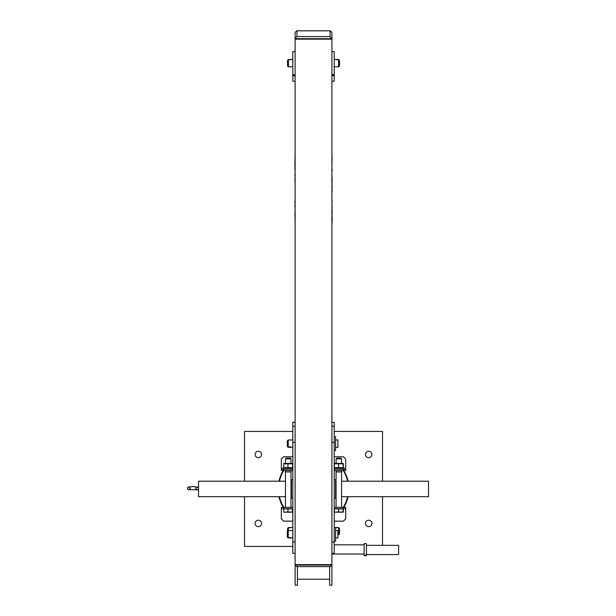 <?xml version="1.0" encoding="UTF-8"?>
<svg xmlns="http://www.w3.org/2000/svg" width="616" height="616" viewBox="0 0 616 616"><rect width="100%" height="100%" fill="white"/><g stroke="black" fill="none" stroke-linecap="round" stroke-linejoin="round"><path stroke-width="0.92" d="M292.823 431.446L244.521 431.446L244.521 481.196M244.521 496.696L244.521 546.438L292.823 546.438M382.513 545.352L382.513 496.696M382.513 481.196L382.513 431.446L334.219 431.446M261.546 454.446A3.219 3.219 0 0 1 256.71 457.234A3.219 3.219 0 0 1 256.71 451.659A3.219 3.219 0 0 1 261.546 454.446M371.933 454.446A3.219 3.219 0 0 1 367.105 457.234A3.219 3.219 0 0 1 367.105 451.659A3.219 3.219 0 0 1 371.933 454.446M261.546 523.438A3.219 3.219 0 0 1 256.71 526.233A3.219 3.219 0 0 1 256.71 520.651A3.219 3.219 0 0 1 261.546 523.438M371.933 523.438A3.219 3.219 0 0 1 367.105 526.233A3.219 3.219 0 0 1 367.105 520.651A3.219 3.219 0 0 1 371.933 523.438M292.823 498.144L291.437 498.144L291.437 479.741L292.823 479.741M334.219 498.144L335.597 498.144L335.597 479.741L334.219 479.741M278.963 496.696A35.42 35.42 0 0 0 283.252 507.345M343.782 507.345A35.42 35.42 0 0 0 348.079 496.696M348.079 481.196A35.42 35.42 0 0 0 343.782 470.547M283.252 470.547A35.42 35.42 0 0 0 278.963 481.196M279.433 496.696A34.958 34.958 0 0 0 283.799 507.345M343.243 507.345A34.958 34.958 0 0 0 347.609 496.696M347.609 481.196A34.958 34.958 0 0 0 343.243 470.547M283.799 470.547A34.958 34.958 0 0 0 279.433 481.196M331.916 553.376L334.219 553.376L334.219 541.972L331.916 541.972L331.916 442.319L334.219 442.319L334.219 422.337L331.916 422.337M334.219 541.972L334.219 442.319M295.118 553.376L292.823 553.376L292.823 422.337L295.118 422.337M292.823 541.972L295.118 541.972L295.118 442.319L292.823 442.319M295.118 32.771L295.118 38.708L331.916 38.708L331.916 32.771M329.622 566.597L329.622 585.2L331.916 585.2L331.916 565.08L295.118 565.08L296.642 566.597L330.399 566.597L331.916 564.626L295.118 564.626L331.916 564.626L331.916 39.162L295.118 39.162L331.916 39.162L330.076 36.575L330.076 30.831L296.958 30.831L296.958 36.575L330.076 36.575M297.42 566.597L297.42 585.2L295.118 585.2L295.118 38.708L296.958 36.575M295.118 74.852L292.823 74.852L292.823 81.243L295.118 81.243M292.823 75.806L295.118 75.806M331.916 74.559L334.219 74.559L334.219 81.243L331.916 81.243M334.219 75.806L331.916 75.806M334.219 74.852L331.916 74.852M294.887 169.462L295.118 168.892M294.887 168.892L295.118 167.229M294.887 167.229L295.118 165.997M294.887 165.997L295.118 152.229M295.118 181.435L295.118 190.159M295.118 190.498L295.118 197.59M294.887 181.435L295.118 176.053M294.887 176.053L295.118 173.45M295.118 197.667L295.118 199.854M295.118 208.785L295.118 212.674M295.118 201.594L295.118 200.2M294.887 201.594L295.118 205.582M294.887 205.582L295.118 208.631M294.887 214.129L295.118 220.582M294.887 212.674L295.118 213.29M332.147 205.729L331.916 206.907M332.147 206.907L331.916 207.954M332.147 207.954L331.916 210.302M332.147 210.302L331.916 211.812M332.147 211.812L331.916 216.509M332.147 216.509L332.147 222.823M332.147 177.624L331.916 178.378M332.147 178.679L331.916 185.77M331.916 194.833L331.916 200.215M332.147 200.215L331.916 202.818M331.916 191.861L331.916 194.379M332.147 191.861L331.916 191.391M332.147 191.391L331.916 189.312M332.147 189.312L331.916 186.856M332.147 186.856L332.147 185.77M331.916 177.115L331.916 175.267M331.916 166.081L331.916 163.594M332.147 163.594L331.916 162.193M331.916 170.686L331.916 174.674M332.147 170.686L332.147 169.292M332.147 160.252L331.916 155.263M332.147 155.263L331.916 154.393M330.399 566.597L296.642 566.597M331.916 38.708L331.916 32.317L330.076 30.831M295.118 38.708L295.118 32.317L296.958 30.831M292.823 74.852L295.118 74.559M292.823 74.559L292.823 51.559L295.118 51.559M331.916 51.559L334.219 51.559L334.219 74.559M344.336 469.169L344.336 468.014L334.219 468.014M282.698 469.169L282.698 468.014L292.823 468.014M334.588 467.621L343.32 467.621L343.32 463.81M334.588 463.81L343.043 463.81L343.32 467.621M343.181 463.417L334.442 463.425M334.319 467.621L334.319 463.81M338.546 467.621L338.546 463.81M335.828 66.759L337.668 66.759M336.744 59.829L335.828 59.536L337.668 59.536L336.744 59.829M289.374 66.759L291.214 66.759M290.29 59.829L289.374 59.536L291.214 59.536L290.29 59.829M338.584 66.828L338.584 59.467L339.508 60.391L339.508 65.904L338.584 66.828L337.322 66.828M288.45 63.864L288.45 66.828L287.533 65.904L287.533 60.391L288.45 59.467L288.45 63.864M290.059 446.646L289.143 447.085L290.983 447.085L290.059 446.646M288.219 439.97L287.302 440.894L287.302 446.415L288.219 447.332L288.219 439.97L292.823 439.97M334.219 436.752L335.597 436.752L335.597 450.55L334.219 450.55M335.597 439.97L337.899 439.97L337.899 447.332L335.597 447.332M290.059 537.375L289.143 537.76L290.983 537.76L290.059 537.375M289.143 530.738L290.059 530.576M288.219 530.568L287.302 531.493L287.302 537.013L288.219 537.93L288.219 530.568L292.823 530.568M334.219 527.35L335.597 527.35L335.597 541.148L334.219 541.148M335.597 530.568L337.899 530.568L337.899 537.93L335.597 537.93M336.744 527.827L335.828 527.558L337.668 527.558L336.744 527.827M290.29 527.827L289.374 527.558L291.214 527.558L290.29 527.827M338.584 534.873L338.584 527.512L339.508 528.436L339.508 533.949L337.899 534.873M287.533 531.262L287.533 528.436L288.45 527.512L288.45 530.568M341.58 496.696L428.513 496.696L428.513 481.196L341.58 481.196M285.462 496.696L198.529 496.696L198.529 481.196L285.462 481.196M290.983 481.196L291.437 481.196M335.597 481.196L336.059 481.196M196.781 489.782A1.378 1.378 0 0 0 198.529 488.45L198.09 489.458L197.12 489.835L188.481 489.674M189.197 489.689A1.378 1.378 180 0 1 187.487 488.349L188.458 489.666M188.85 489.689A1.378 1.378 180 0 1 187.487 488.311A1.378 1.378 180 0 1 188.866 486.933A1.378 1.378 180 0 1 190.244 488.311A1.378 1.378 180 0 1 188.85 489.689A1.378 1.378 180 0 1 187.487 488.311A1.378 1.378 180 0 1 188.866 486.933A1.378 1.378 180 0 1 190.244 488.311A1.378 1.378 180 0 1 188.85 489.689M197.128 489.789A1.378 1.378 0 0 0 198.529 488.411A1.378 1.378 0 0 0 197.143 487.033A1.378 1.378 0 0 0 195.765 488.411A1.378 1.378 0 0 0 197.128 489.789M283.991 467.621L292.723 467.621L292.723 463.81M283.991 463.81L292.446 463.81L292.723 467.621M292.585 463.417L283.845 463.425M283.722 467.621L283.722 463.81M287.949 467.621L287.949 463.81M334.45 512.173L336.428 512.173L334.442 512.165L334.319 508.893L343.32 508.893L343.32 511.781M338.546 511.781L340.794 512.173L336.428 512.173L338.546 511.781L338.546 508.893M343.043 511.781L343.181 512.173L340.794 512.173L343.043 511.781L343.043 508.893M336.059 470.547L336.059 471.925L341.58 471.925L341.58 507.345M336.059 458.858L336.79 458.127L340.84 458.127L341.58 458.858L336.059 458.858L336.059 463.417M336.059 507.345L336.059 471.933L341.58 471.933L341.58 470.547M283.853 512.173L285.832 512.173L283.845 512.165L283.722 508.893L292.723 508.893L292.723 511.781M287.949 511.781L290.198 512.173L285.832 512.173L287.949 511.781L287.949 508.893M292.446 511.781L292.585 512.173L290.198 512.173L292.446 511.781L292.446 508.893M285.462 470.547L285.462 471.925L290.983 471.925L290.983 507.345M285.462 458.858L286.194 458.127L290.244 458.127L290.983 458.858L285.462 458.858L285.462 463.417M285.462 507.345L285.462 471.933L290.983 471.933L290.983 470.547M281.32 469.169L281.32 470.547L283.622 470.547L283.622 469.169L281.32 469.169L281.32 459.043L283.622 456.749L292.823 456.749M345.715 469.169L345.715 470.547L343.42 470.547L343.42 469.169L345.715 469.169L345.715 459.043L343.42 456.749L334.219 456.749M283.622 470.547L292.823 470.547M334.219 470.547L343.42 470.547M283.622 469.169L292.823 469.169M334.219 469.169L343.42 469.169M345.715 508.724L345.715 507.345L343.42 507.345L343.42 508.724L345.715 508.724L345.715 518.841L343.42 521.144L334.219 521.144M281.32 508.724L281.32 507.345L283.622 507.345L283.622 508.724L281.32 508.724L281.32 518.841L283.622 521.144L292.823 521.144M343.42 507.345L334.219 507.345M292.823 507.345L283.622 507.345M343.42 508.724L334.219 508.724M292.823 508.724L283.622 508.724M364.118 543.682L364.118 555.701L366.42 555.701L366.42 543.682L364.118 543.682L366.42 543.682M366.42 545.352L398.614 545.352L398.614 554.546L366.42 554.546M334.219 426.334L331.916 426.334M295.118 426.334L292.823 426.334M364.118 555.178L366.42 555.178M296.642 30.8L330.399 30.8M338.584 59.467L337.368 59.467M336.128 59.467L334.219 59.467M292.823 59.467L290.914 59.467M289.674 59.467L288.45 59.467M336.174 66.828L334.219 66.828M292.823 66.828L290.868 66.828M289.72 66.828L288.45 66.828M288.219 447.332L292.823 447.332M288.219 537.93L292.823 537.93M338.584 527.512L337.452 527.512M336.043 527.512L335.597 527.512M292.823 527.512L290.991 527.512M289.589 527.512L288.45 527.512M290.983 496.696L291.437 496.696M335.597 496.696L336.059 496.696M187.487 488.349L187.487 488.311C187.164 485.978 199.006 486.24 198.529 488.411M190.244 488.311L188.919 489.689L197.066 489.789L195.765 488.411M341.58 458.858L341.58 463.417M290.983 458.858L290.983 463.417M329.622 579.217L297.42 579.217M364.118 555.701L366.42 555.701M331.916 554.03L364.118 554.03M334.219 544.829L364.118 544.829"/></g></svg>
